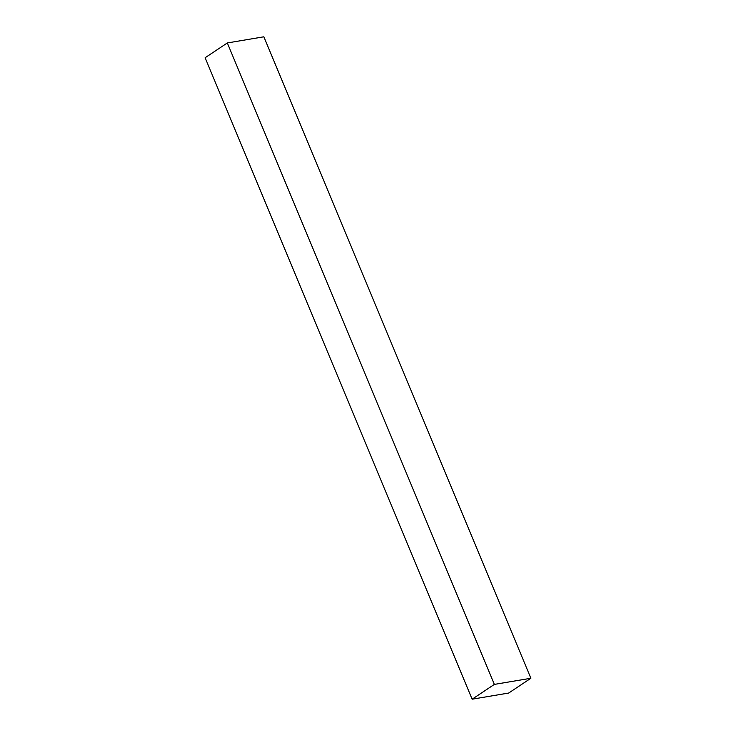 <?xml version="1.0" encoding="UTF-8"?>
<svg xmlns="http://www.w3.org/2000/svg" width="736" height="736" viewBox="0 0 736 736"><rect width="100%" height="100%" fill="white"/><g stroke="black" fill="none" stroke-linecap="round" stroke-linejoin="round"><path stroke-width="1.1" d="M508.677 693.045L530.877 678.261L263.865 36.8L530.877 678.261L494.334 684.406L227.323 42.955L263.865 36.8L227.323 42.955L494.334 684.406L472.135 699.2L205.123 57.739L227.323 42.955L205.123 57.739L472.135 699.2L508.677 693.045L530.877 678.261L494.334 684.406L472.135 699.2L508.677 693.045"/></g></svg>
